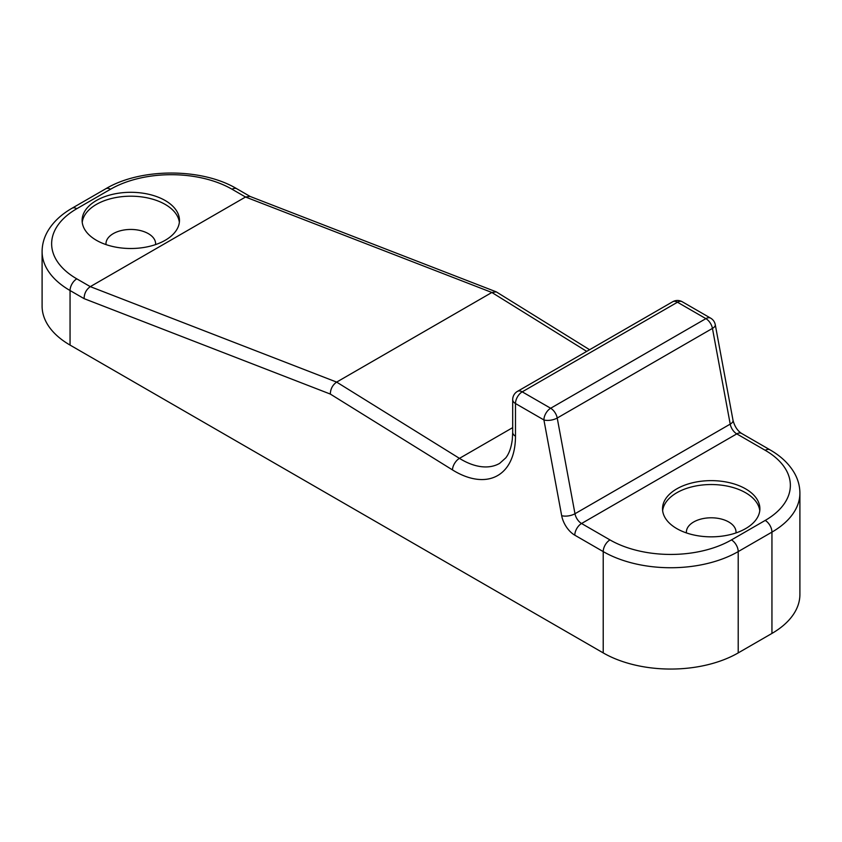 <?xml version="1.0" encoding="UTF-8"?>
<svg xmlns="http://www.w3.org/2000/svg" width="842" height="842" viewBox="0 0 842 842"><rect width="100%" height="100%" fill="white"/><g stroke="black" fill="none" stroke-linecap="round" stroke-linejoin="round"><path stroke-width="1.26" d="M179.357 222.351A48.678 28.102 0 0 0 165.211 204.427A48.678 28.102 0 0 0 113.744 197.975A48.678 28.102 0 0 0 82.232 222.351M155.57 244.59A24.818 14.325 0 0 0 155.612 243.78A24.818 14.325 0 0 0 148.339 233.644A24.818 14.325 0 0 0 121.301 230.54A24.818 14.325 0 0 0 105.976 243.78A24.818 14.325 0 0 0 106.018 244.59M759.768 510.684A48.678 28.102 0 0 0 745.623 492.759A48.678 28.102 0 0 0 694.145 486.318A48.678 28.102 0 0 0 662.643 510.684M735.982 532.933A24.818 14.325 0 0 0 736.024 532.112A24.818 14.325 0 0 0 728.751 521.987A24.818 14.325 0 0 0 701.712 518.883A24.818 14.325 0 0 0 686.388 532.112A24.818 14.325 0 0 0 686.43 532.933M165.211 200.533A48.678 28.102 0 0 0 112.165 194.439A48.678 28.102 0 0 0 82.116 220.404A48.678 28.102 0 0 0 96.377 240.275A48.678 28.102 0 0 0 149.423 246.369A48.678 28.102 0 0 0 179.472 220.404A48.678 28.102 0 0 0 165.211 200.533M745.623 488.865A48.678 28.102 0 0 0 692.577 482.771A48.678 28.102 0 0 0 662.528 508.736A48.678 28.102 0 0 0 676.789 528.608A48.678 28.102 0 0 0 729.835 534.702A48.678 28.102 0 0 0 759.884 508.736A48.678 28.102 0 0 0 745.623 488.865M738.202 652.908L771.946 633.426L771.946 532.112L738.202 551.594L738.202 652.908A95.441 55.109 180 0 1 603.219 652.908L603.219 551.594L574.802 535.186A9.546 5.515 -60 0 1 581.548 523.503L609.966 539.911A85.905 49.594 0 0 0 731.456 539.911L765.199 520.43A85.905 49.594 0 0 0 765.199 450.291L736.771 433.883L581.548 523.503A9.546 5.515 60 0 1 574.981 513.736L730.214 424.115L712.448 328.401A9.546 4.073 -10.5 0 0 715.268 324.686A9.546 9.546 0 0 0 710.659 318.16A9.546 5.515 120 0 0 705.88 318.634L677.463 302.225L522.229 391.846L550.657 408.254L705.88 318.634A9.546 5.515 -120 0 1 712.448 328.401L557.225 418.021A9.546 4.073 169.5 0 1 543.911 419.947L515.483 403.528L515.483 436.209A85.905 49.594 60 0 1 454.743 471.278A85.905 49.594 60 0 1 452.459 469.899L330.317 394.067L84.105 298.647L70.054 290.532L70.054 345.083L603.219 652.908M84.105 298.647C84.2 293.511 86.263 289.501 90.304 286.638L336.642 382.1L491.865 292.479L245.527 197.017L232.034 189.229A85.905 49.594 0 0 0 110.544 189.229L76.801 208.711A85.905 49.594 0 0 0 76.801 278.849L90.304 286.638L245.527 197.017L249.948 196.397L496.254 291.848L491.865 292.479L586.727 351.388M765.199 520.43A9.546 5.515 -120 0 1 771.946 532.112A95.441 55.109 180 0 0 799.9 493.149L799.9 594.463A95.441 55.109 180 0 1 771.946 633.426M70.054 345.083A95.441 55.109 180 0 1 42.1 306.12L42.1 251.569A95.441 55.109 180 0 0 70.054 290.532A9.546 5.515 120 0 1 76.801 278.849M589.589 349.725L496.254 291.848M515.483 436.209A9.546 5.515 0 0 1 512.694 432.304L512.325 439.261C511.336 447.355 509.157 453.554 505.789 457.869L499.674 463.363A76.359 44.089 -120 0 1 461.49 459.585A76.359 44.089 -120 0 1 459.458 458.364L336.642 382.1C332.59 384.962 330.485 388.951 330.317 394.067M512.694 427.631L459.458 458.364A9.546 5.294 121.8 0 0 452.459 469.899M561.677 515.662L543.911 419.947A9.546 5.515 120 0 1 550.657 408.254A9.546 5.515 -120 0 1 557.225 418.021L574.981 513.736A9.546 4.073 -10.5 0 1 561.677 515.662A19.092 11.02 -120 0 0 574.802 535.186M731.456 539.911A9.546 5.515 -120 0 1 738.202 551.594A95.441 55.109 180 0 1 603.219 551.594A9.546 5.515 -60 0 1 609.966 539.911M250.211 196.502L236.802 188.755A9.546 5.515 120 0 0 232.034 189.229M110.544 189.229A9.546 5.515 -120 0 0 105.776 188.755C140.719 167.8 201.859 167.8 236.802 188.755M76.801 208.711A9.546 5.515 -120 0 0 72.033 208.237L105.776 188.755M765.199 450.291A9.546 5.515 -60 0 1 769.967 449.817L741.549 433.409A9.546 5.515 -60 0 0 736.771 433.883A9.546 5.515 60 0 1 730.214 424.115A9.546 4.073 169.5 0 0 733.035 420.411L715.268 324.686M682.231 301.752A9.546 5.515 120 0 0 677.463 302.225A9.546 5.515 -120 0 0 672.684 301.752A9.546 9.546 0 0 1 682.231 301.752L710.659 318.16M512.694 432.304L512.694 399.634A9.546 5.515 -0 0 0 515.483 403.528A9.546 5.515 120 0 1 522.229 391.846A9.546 5.515 -120 0 0 517.462 391.372L672.684 301.752M72.033 208.237C61.003 214.573 52.814 222.372 47.489 231.645C43.931 237.97 42.142 244.612 42.1 251.569M799.9 493.149C799.858 486.087 798.006 479.351 794.353 472.941C789.007 463.795 780.881 456.08 769.967 449.817M733.035 420.411C734.656 426.431 737.497 430.757 741.549 433.409M517.462 391.372A9.546 9.546 0 0 0 512.694 399.634"/></g></svg>
